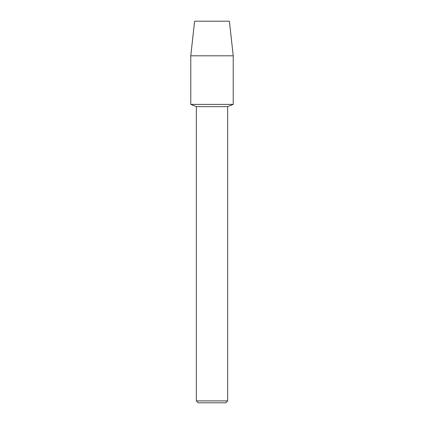 <?xml version="1.0" encoding="UTF-8"?>
<svg xmlns="http://www.w3.org/2000/svg" width="424" height="424" viewBox="0 0 424 424"><rect width="100%" height="100%" fill="white"/><g stroke="black" fill="none" stroke-linecap="round" stroke-linejoin="round"><path stroke-width="0.64" d="M229.4 21.2L194.6 21.2L229.4 21.2L233.227 55.809L233.227 104.389L212 104.389L233.227 104.389L227.646 106.62L227.646 400.892L196.354 400.892L198.262 402.8L225.738 402.8L227.646 400.892M196.354 400.892L196.354 106.62L227.646 106.62M194.6 21.2L190.774 55.809L190.774 104.389L212 104.389L190.774 104.389L196.354 106.62M190.774 55.809L233.227 55.809"/></g></svg>
